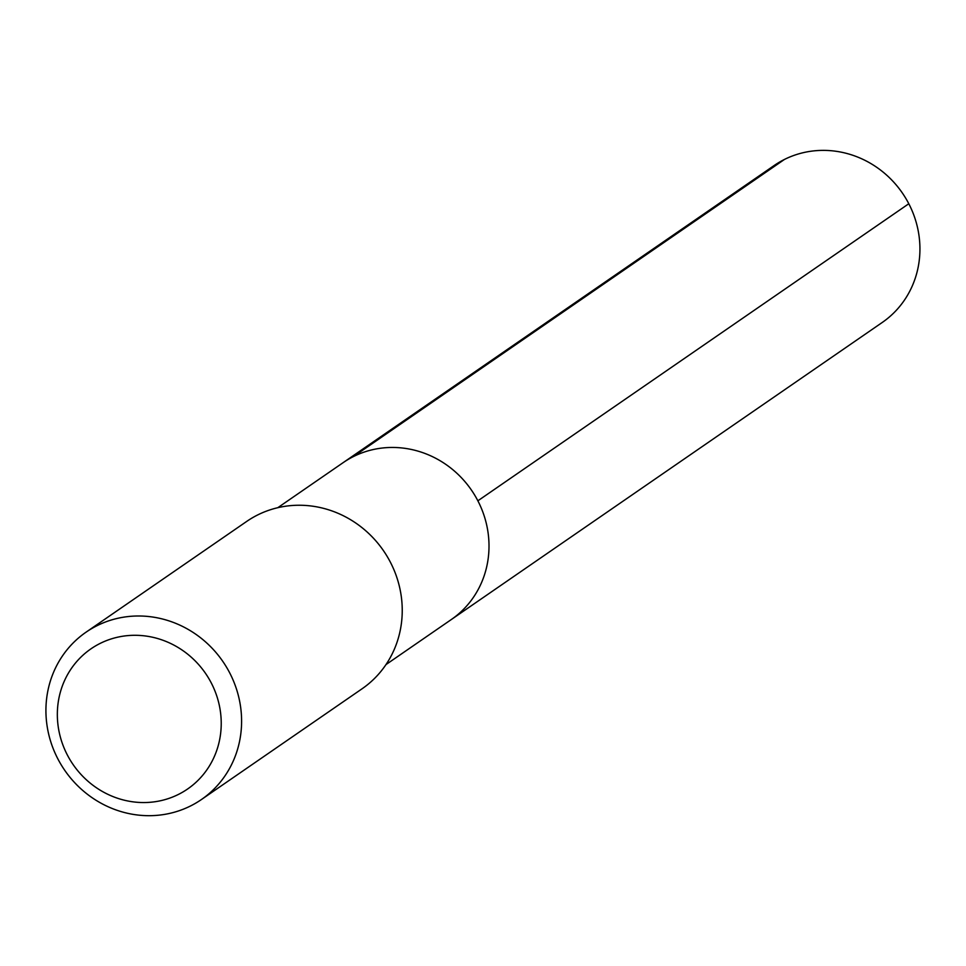 <?xml version="1.0" encoding="UTF-8"?>
<svg xmlns="http://www.w3.org/2000/svg" width="966" height="966" viewBox="0 0 966 966"><rect width="100%" height="100%" fill="white"/><g stroke="black" fill="none" stroke-linecap="round" stroke-linejoin="round"><path stroke-width="1.45" d="M385.989 664.584L451.364 619.508A95.284 89.983 -124.6 0 0 477.868 500.811A95.284 89.983 55.4 0 0 343.196 462.617A95.284 89.983 55.4 0 1 477.868 500.811A95.284 89.983 -124.6 0 1 451.364 619.508L882.284 322.439A95.284 89.983 -124.6 0 0 908.801 203.741L477.868 500.811M246.716 521.411A101.635 95.984 55.4 0 1 390.361 562.164A101.635 95.984 -124.6 0 1 362.093 688.77L201.447 799.522A101.635 95.984 -124.6 0 0 229.715 672.904A101.635 95.984 55.4 0 0 86.071 632.162L246.716 521.411M86.071 632.162A101.635 95.984 55.4 0 0 57.803 758.769A101.635 95.984 -124.6 0 0 201.447 799.522M67.294 754.881A85.117 80.383 55.4 0 1 100.15 643.416A85.117 80.383 55.4 0 1 211.276 682.962A85.117 80.383 -124.6 0 1 178.42 794.426A85.117 80.383 -124.6 0 1 67.294 754.881M277.822 507.681L774.128 165.536A95.284 89.983 55.4 0 1 908.801 203.741M784.404 159.475L353.471 456.544"/></g></svg>
